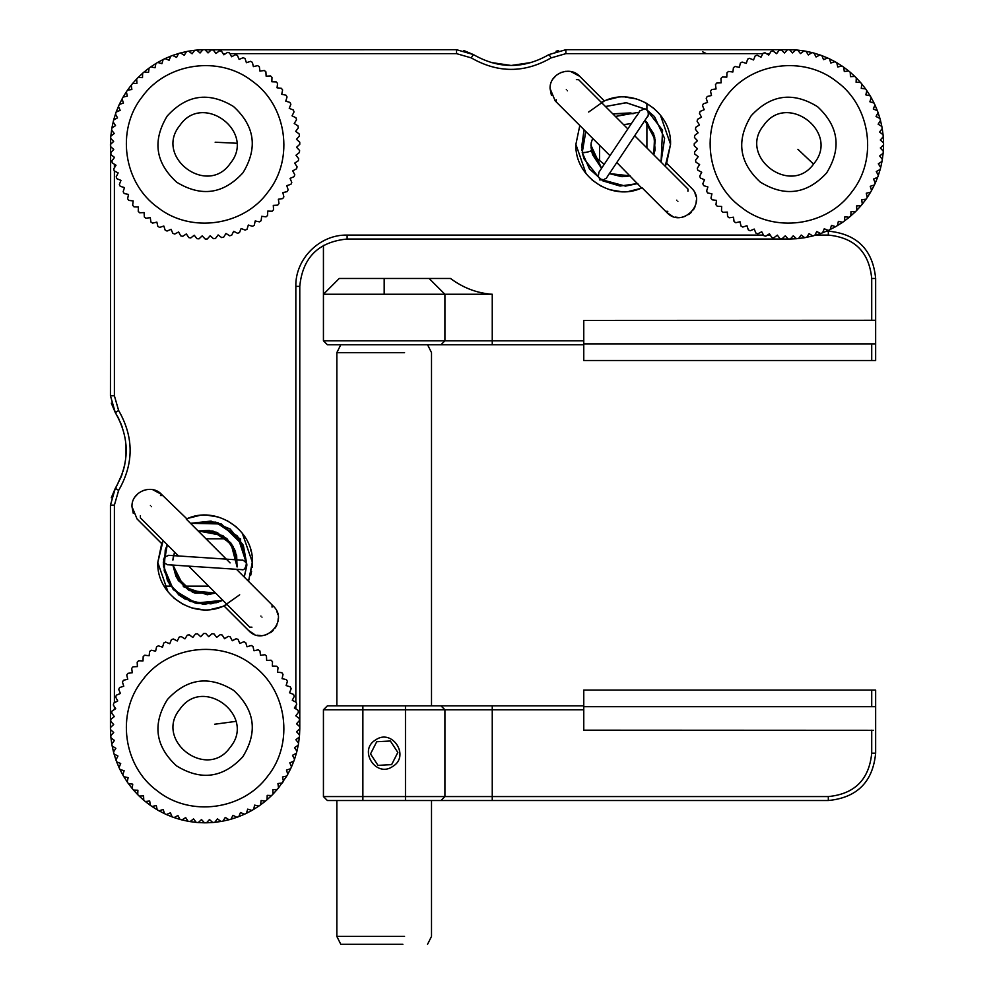 <?xml version="1.0" encoding="UTF-8"?>
<svg xmlns="http://www.w3.org/2000/svg" width="994" height="994" viewBox="0 0 994 994"><rect width="100%" height="100%" fill="white"/><g stroke="black" fill="none" stroke-linecap="round" stroke-linejoin="round"><path stroke-width="1.49" d="M567.437 90.814C553.049 105.202 553.049 105.202 567.437 90.814C581.825 76.426 581.825 76.426 567.437 90.814M566.319 89.696C553.372 102.643 553.372 102.643 566.319 89.696C579.266 76.749 579.266 76.749 566.319 89.696M676.777 200.154C662.389 214.53 662.389 214.53 676.777 200.154C691.165 185.766 691.165 185.766 676.777 200.154M677.896 201.273C664.949 214.219 664.949 214.219 677.896 201.273C690.842 188.326 690.842 188.326 677.896 201.273M873.465 730.304L583.764 730.18L583.764 690.072L871.713 690.072L871.713 706.697M583.764 706.697L875.652 706.697L875.652 730.304M151.56 506.691C137.172 521.08 137.172 521.08 151.56 506.691C165.948 492.316 165.948 492.316 151.56 506.691M150.442 505.586C137.495 518.533 137.495 518.533 150.442 505.586C163.389 492.639 163.389 492.639 150.442 505.586M260.9 616.031C246.512 630.42 246.512 630.42 260.9 616.031C275.276 601.643 275.276 601.643 260.9 616.031M262.006 617.15C249.059 630.097 249.059 630.097 262.006 617.15C274.953 604.203 274.953 604.203 262.006 617.15M861.711 199.782L866.072 199.185L862.307 204.13L861.711 199.782M870.545 192.252L867.24 197.495L866.271 193.221L870.545 192.252L871.564 190.475L870.235 186.288L874.409 184.959L875.279 183.095L873.577 179.044L877.627 177.342L878.323 175.416L876.273 171.527L880.162 169.489L880.684 167.501L878.311 163.811L882.001 161.438L882.349 159.413L879.665 155.946L883.132 153.25L883.306 151.212L880.324 147.982L883.554 145.012L883.542 142.962L880.299 140.005L883.244 136.75L883.057 134.712L879.566 132.053L882.225 128.561L881.864 126.536L878.149 124.2L880.498 120.485L879.951 118.51L876.049 116.497L878.062 112.595L877.354 110.669L873.291 109.005L874.956 104.942L874.074 103.09L869.887 101.786L871.191 97.586L870.16 95.822L865.861 94.89L866.805 90.591L865.612 88.913L861.264 88.367L861.823 84.005L860.493 82.44L856.107 82.266L856.281 77.88L854.828 76.439L850.442 76.65L850.23 72.264L848.652 70.947L844.304 71.543L843.707 67.194L842.03 66.026L837.743 66.983L836.774 62.709L834.997 61.69L830.81 63.02L829.481 58.845L827.617 57.987L823.566 59.677L821.864 55.627L819.938 54.943L816.049 56.981L814.011 53.092L812.023 52.57L808.333 54.943L805.96 51.253L803.935 50.905L800.468 53.589L797.772 50.122L795.734 49.949L792.504 52.931L789.522 49.7L787.472 49.712L784.527 52.968L781.272 50.011L779.234 50.197L776.575 53.688L773.084 51.029L771.058 51.39L768.722 55.105L765.007 52.769L763.032 53.303L761.019 57.205L757.117 55.192L755.191 55.9L753.527 59.963L749.464 58.298L747.612 59.18L746.308 63.367L742.108 62.063L740.344 63.094L739.399 67.393L735.113 66.461L733.435 67.642L732.889 71.99L728.527 71.444L726.962 72.761L726.788 77.147L722.402 76.973L720.961 78.439L721.172 82.825L716.786 83.024L715.469 84.602L716.065 88.963L711.716 89.547L710.536 91.237L711.505 95.511L707.231 96.48L706.212 98.269L707.542 102.444L703.367 103.786L702.509 105.65L704.199 109.7L700.149 111.39L699.453 113.316L701.503 117.205L697.614 119.255L697.092 121.231L699.465 124.921L695.775 127.307L695.427 129.319L698.111 132.798L694.644 135.482L694.471 137.52L697.453 140.75L694.222 143.732L694.234 145.783L697.477 148.727L694.533 151.983L694.719 154.02L698.21 156.679L695.551 160.183L695.912 162.196L699.627 164.544L697.291 168.247L697.825 170.235L701.727 172.248L699.714 176.149L700.422 178.075L704.485 179.728L702.82 183.791L703.702 185.654L707.89 186.959L706.585 191.146L707.616 192.923L711.915 193.855L710.983 198.141L712.164 199.819L716.512 200.378L715.966 204.727L717.283 206.292L721.669 206.466L721.495 210.852L722.961 212.294L727.347 212.095L727.546 216.481L729.124 217.785L733.473 217.201L734.069 221.55L735.759 222.718L740.033 221.749L741.002 226.036L742.779 227.054L746.966 225.713L748.308 229.887L750.159 230.757L754.21 229.055L755.912 233.105L757.838 233.801L761.727 231.751L763.777 235.64L765.753 236.162L769.443 233.789L771.816 237.479L773.841 237.827L777.32 235.143L780.004 238.622L782.042 238.784L785.272 235.802L788.254 239.032L790.305 239.02L793.249 235.777L796.505 238.734L790.305 239.02M726.105 96.604C750.768 62.398 803.761 55.204 836.662 81.583C870.856 106.246 878.062 159.239 851.672 192.14C827.008 226.334 774.015 233.54 741.126 207.15C706.92 182.486 699.726 129.493 726.105 96.604M867.24 197.508L866.072 199.185L867.24 197.508M860.99 205.708L856.816 210.306L856.604 205.92L860.99 205.708L862.307 204.13M798.542 238.535L801.201 235.044L804.693 237.703L796.505 238.734M806.718 237.342L809.066 233.627L812.769 235.976L804.693 237.703M814.757 235.429L816.757 231.527L820.671 233.54L812.769 235.976M822.585 232.832L824.25 228.769L828.313 230.434L820.671 233.54M830.176 229.564L831.481 225.365L835.668 226.669L828.313 230.434M837.445 225.638L838.377 221.351L842.663 222.283L835.668 226.669M844.341 221.09L844.888 216.742L849.249 217.301L842.663 222.283M850.814 215.971L850.988 211.585L855.374 211.759L849.249 217.301M856.816 210.306L855.374 211.759M826.561 173.031C841.732 148.454 838.725 126.337 817.553 106.693C792.976 91.523 770.859 94.529 751.216 115.702C736.045 140.291 739.051 162.395 760.224 182.039C784.813 197.21 806.917 194.203 826.561 173.031M763.777 125.256C737.573 156.48 790.901 197.048 813.999 163.476C840.203 132.264 786.875 91.684 763.777 125.256C737.573 156.48 790.901 197.048 813.999 163.476C840.203 132.264 786.875 91.684 763.777 125.256M599.556 178.833L599.556 179.864L601.134 179.864M277.935 783.558L282.296 782.961L283.464 781.284L282.495 776.997L286.769 776.028L287.788 774.251L286.458 770.064L290.633 768.735L291.503 766.871L289.801 762.82L293.851 761.118L294.547 759.192L292.497 755.303L296.386 753.266L296.908 751.278L294.535 747.587L298.225 745.214L298.573 743.189L295.889 739.722L299.356 737.026L299.529 734.988L296.547 731.758L299.778 728.788L299.766 726.738L296.523 723.781L299.467 720.526L299.281 718.488L295.79 715.829L298.448 712.338L298.088 710.312L294.373 707.976L296.721 704.261L296.175 702.286L292.273 700.273L294.286 696.372L293.578 694.446L289.515 692.781L291.18 688.718L290.298 686.866L286.11 685.562L287.415 681.362L286.384 679.598L282.085 678.666L283.029 674.367L281.836 672.689L277.488 672.143L278.047 667.782L276.717 666.216L272.331 666.042L272.505 661.656L271.051 660.215L266.665 660.426L266.454 656.04L264.876 654.723L260.527 655.319L259.931 650.971L258.254 649.803L253.967 650.759L252.998 646.485L251.221 645.466L247.034 646.796L245.704 642.621L243.841 641.764L239.79 643.453L238.088 639.403L236.162 638.72L232.273 640.757L230.235 636.868L228.247 636.346L224.557 638.72L222.184 635.029L220.159 634.681L216.692 637.365L213.996 633.899L211.958 633.725L208.728 636.707L205.746 633.476L203.695 633.489L200.751 636.744L197.495 633.787L195.458 633.973L192.799 637.465L189.307 634.806L187.282 635.166L184.946 638.881L181.231 636.545L179.255 637.079L177.243 640.981L173.341 638.968L171.415 639.676L169.75 643.739L165.687 642.074L163.824 642.956L162.531 647.144L158.332 645.839L156.567 646.87L155.623 651.169L151.337 650.238L149.659 651.418L149.112 655.767L144.751 655.22L143.186 656.537L143.012 660.923L138.626 660.749L137.184 662.215L137.396 666.601L133.01 666.8L131.693 668.378L132.289 672.739L127.94 673.323L126.76 675.013L127.729 679.287L123.455 680.256L122.436 682.046L123.765 686.22L119.591 687.562L118.733 689.426L120.423 693.477L116.373 695.166L115.677 697.092L117.727 700.981L113.838 703.031L113.316 705.007L115.689 708.697L111.999 711.083L111.651 713.096L114.335 716.575L110.868 719.258L110.694 721.296L113.676 724.527L110.446 727.509L110.458 729.559L113.701 732.503L110.756 735.759L110.943 737.796L114.434 740.455L111.775 743.959L112.136 745.972L115.851 748.32L113.515 752.023L114.049 754.011L117.951 756.024L115.938 759.925L116.646 761.851L120.709 763.504L119.044 767.567L119.926 769.431L124.113 770.735L122.809 774.922L123.84 776.699L128.139 777.631L127.207 781.918L128.388 783.595L132.736 784.154L132.19 788.503L133.507 790.068L137.893 790.242L137.719 794.628L139.185 796.07L143.571 795.871L143.77 800.257L145.348 801.562L149.696 800.978L150.293 805.326L151.983 806.494L156.257 805.525L157.226 809.812L159.003 810.831L163.19 809.489L164.532 813.664L166.383 814.533L170.434 812.831L172.136 816.882L174.062 817.577L177.951 815.527L180.001 819.416L181.977 819.938L185.667 817.565L188.04 821.255L190.065 821.603L193.544 818.919L196.228 822.398L198.266 822.56L201.496 819.578L204.478 822.808L206.528 822.796L209.473 819.553L212.728 822.51L214.766 822.311L217.425 818.82L220.917 821.479L222.942 821.119L225.29 817.403L228.993 819.752L230.981 819.205L232.981 815.304L236.895 817.316L238.808 816.608L240.473 812.545L244.536 814.21L246.4 813.341L247.705 809.141L251.892 810.445L253.669 809.414L254.601 805.128L258.887 806.059L260.565 804.867L261.111 800.518L265.473 801.077L267.038 799.748L267.212 795.362L271.598 795.535L273.039 794.082L272.828 789.696L277.214 789.484L278.531 787.907L277.935 783.558M142.328 680.381C166.992 646.175 219.985 638.98 252.886 665.359C287.08 690.022 294.286 743.015 267.895 775.916C243.232 810.11 190.239 817.316 157.35 790.926C123.144 766.262 115.95 713.27 142.328 680.381M242.785 756.807C257.955 732.23 254.949 710.114 233.776 690.47C209.2 675.299 187.083 678.306 167.439 699.478C152.268 724.067 155.275 746.171 176.447 765.815C201.037 780.986 223.141 777.979 242.785 756.807M180.001 709.033C153.797 740.257 207.125 780.824 230.223 747.252C256.427 716.04 203.099 675.46 180.001 709.033C153.797 740.257 207.125 780.824 230.223 747.252C256.427 716.04 203.099 675.46 180.001 709.033M404.546 936.41L336.842 936.41L340.793 944.3L402.843 944.3M404.546 352.634L336.842 352.634L336.842 705.852L583.764 705.852M402.843 344.744L340.793 344.744L336.842 352.634L340.793 344.744M114.397 171.005L114.397 395.798L110.446 395.798L110.645 138.253L113.651 141.459L110.446 144.453L110.471 146.516L113.738 149.435L110.819 152.716L111.017 154.753L114.534 157.387L111.9 160.891L112.285 162.917L116.012 165.228L113.701 168.955L114.248 170.931L118.162 172.919L116.186 176.833L116.907 178.746L120.982 180.386L119.355 184.462L120.237 186.313L124.449 187.58L123.169 191.78L124.225 193.544L128.524 194.439L127.617 198.738L128.81 200.403L133.171 200.925L132.649 205.286L133.991 206.839L138.377 206.988L138.241 211.374L139.707 212.803L144.093 212.567L144.329 216.94L145.919 218.245L150.268 217.624L150.889 221.973L152.579 223.128L156.853 222.122L157.86 226.396L159.649 227.402L163.824 226.036L165.19 230.198L167.054 231.043L171.092 229.316L172.819 233.354L174.758 234.037L178.622 231.962L180.697 235.827L182.685 236.336L186.363 233.938L188.761 237.616L190.786 237.939L194.24 235.23L196.949 238.684L198.999 238.833L202.204 235.839L205.199 239.032L207.249 239.007L210.181 235.74L213.449 238.672L215.499 238.461L218.121 234.944L221.637 237.578L223.662 237.206L225.973 233.466L229.701 235.789L231.677 235.23L233.652 231.316L237.578 233.292L239.492 232.571L241.132 228.496L245.207 230.123L247.046 229.241L248.326 225.042L252.526 226.309L254.29 225.265L255.185 220.966L259.484 221.861L261.149 220.668L261.671 216.307L266.032 216.829L267.585 215.487L267.734 211.101L272.12 211.237L273.549 209.771L273.3 205.398L277.686 205.149L278.991 203.559L278.37 199.222L282.706 198.589L283.862 196.899L282.868 192.625L287.142 191.618L288.148 189.829L286.781 185.667L290.944 184.288L291.789 182.424L290.062 178.386L294.1 176.659L294.783 174.72L292.708 170.856L296.572 168.781L297.082 166.793L294.684 163.115L298.362 160.717L298.685 158.692L295.976 155.238L299.43 152.529L299.579 150.479L296.572 147.286L299.778 144.279L299.753 142.229L296.485 139.297L299.405 136.029L299.206 133.991L295.69 131.357L298.324 127.841L297.952 125.828L294.212 123.505L296.535 119.777L295.976 117.801L292.062 115.826L294.038 111.9L293.317 109.986L289.242 108.358L290.869 104.283L289.987 102.432L285.775 101.164L287.055 96.952L285.999 95.188L281.712 94.293L282.607 89.994L281.414 88.329L277.053 87.807L277.575 83.446L276.233 81.893L271.847 81.756L271.983 77.37L270.517 75.929L266.131 76.178L265.895 71.792L264.305 70.487L259.956 71.121L259.335 66.772L257.645 65.616L253.371 66.61L252.364 62.336L250.575 61.33L246.413 62.709L245.033 58.534L243.17 57.689L239.132 59.416L237.404 55.378L235.466 54.707L231.602 56.77L229.527 52.906L227.539 52.396L223.861 54.794L221.463 51.129L219.438 50.793L215.984 53.502L213.275 50.06L211.225 49.899L208.032 52.906L205.025 49.7L202.975 49.725L200.042 52.993L196.775 50.073L194.725 50.272L192.103 53.788L188.587 51.154L186.574 51.539L184.25 55.266L180.523 52.955L178.547 53.502L176.572 57.428L172.645 55.44L170.732 56.161L169.104 60.236L165.029 58.609L163.178 59.503L161.898 63.703L157.698 62.436L155.934 63.479L155.039 67.778L150.74 66.871L149.075 68.064L148.553 72.425L144.192 71.903L142.639 73.245L142.502 77.631L138.104 77.495L136.675 78.961L136.923 83.347L132.537 83.583L131.233 85.173L131.867 89.522L127.518 90.143L126.362 91.833L127.356 96.107L123.082 97.114L126.362 91.846M141.968 97.089C166.371 62.697 219.301 55.092 252.401 81.222C286.781 105.625 294.398 158.555 268.256 191.656C243.865 226.048 190.923 233.652 157.835 207.522C123.442 183.12 115.838 130.177 141.968 97.089M122.076 98.903L123.455 103.078L119.28 104.445L123.082 97.114M118.435 106.308L120.162 110.346L116.124 112.073L119.28 104.445M115.441 114.012L117.516 117.876L113.651 119.951L116.124 112.073M113.142 121.939L115.54 125.617L111.875 128.015L113.651 119.951M110.806 136.203L111.875 128.015M111.539 130.04L114.248 133.494L110.794 136.203L110.645 138.253M242.996 172.732C257.98 148.044 254.812 125.952 233.478 106.482C208.79 91.498 186.698 94.666 167.228 116C152.244 140.688 155.412 162.78 176.746 182.262C201.434 197.247 223.526 194.066 242.996 172.732M179.852 125.455C153.896 156.866 207.535 197.036 230.372 163.277C256.328 131.867 202.689 91.696 179.852 125.455C153.896 156.866 207.535 197.036 230.372 163.277C256.328 131.867 202.689 91.696 179.852 125.455M873.465 320.292L875.652 320.292L875.652 343.899L583.764 343.899M815.912 235.093L828.325 235.093C854.666 237.665 869.129 252.128 871.713 278.482L875.652 278.482L875.652 320.292L583.764 320.416L583.764 340.805L492.254 340.805L492.254 344.744L327.374 344.744L323.435 340.805L323.435 294.261L323.435 340.805L492.254 340.805L492.254 294.261C477.232 293.242 463.328 287.987 450.506 278.482L339.215 278.482L323.435 294.261L323.435 245.381M427.569 944.3L431.508 936.41L431.508 800.518M252.439 561.573L248.525 581.341L273.164 605.992C289.763 621.064 263.696 647.131 248.624 630.531L223.973 605.893C194.476 620.206 156.406 595.257 157.785 562.48L161.699 543.606L137.06 518.967L131.978 506.691C131.183 491.844 151.66 483.345 161.6 494.428L186.847 518.818M252.19 567.338L252.19 557.522M251.109 551.347L250.65 549.57M230.086 562.915L186.251 519.067C215.76 504.753 253.818 529.703 252.451 562.48L252.178 567.45M251.147 573.451L250.65 575.402M250.662 575.352L251.619 571.277M621.399 191.668L619.995 191.593M427.569 344.744L431.508 352.634L427.569 344.744L440.976 344.744L444.914 340.805L444.914 294.261L323.435 294.261M583.764 340.805L583.764 344.744L492.254 344.744M583.764 344.744L583.764 360.524L871.713 360.524L871.713 343.899M444.914 294.261L429.147 278.482L444.914 294.261L492.254 294.261M871.713 278.482L871.713 320.416M875.652 343.899L875.652 360.524L871.713 360.524M384.181 278.482L384.181 294.261M429.147 278.482L450.506 278.482M875.652 278.482C872.844 249.73 857.064 233.95 828.325 231.142L828.325 235.093M826.722 231.142L828.325 231.142M471.255 57.888L473.368 54.558C498.59 69.058 523.813 69.058 549.036 54.558C561.56 48.942 561.56 48.942 549.036 54.558L551.136 57.888C524.509 73.208 497.882 73.208 471.255 57.888L456.544 53.651L456.544 49.7L473.368 54.558L463.863 50.57M490.551 62.411L511.202 65.48L531.889 62.398M556.044 51.266L558.529 50.557M549.036 54.558L565.859 49.7L788.888 49.7M456.544 49.7L205.112 49.799M551.136 57.888L565.859 53.651L565.859 49.7M299.778 728.142L299.778 286.371C302.586 257.62 318.366 241.84 347.117 239.032L788.888 239.032M127.518 90.143L131.233 85.173M132.537 83.583L136.675 78.961M138.104 77.495L142.639 73.245M144.192 71.903L149.075 68.077M150.753 66.871L155.934 63.479M157.711 62.436L163.178 59.503M165.029 58.609L170.732 56.161M172.645 55.44L178.547 53.514M180.523 52.955L186.561 51.539M188.587 51.166L194.725 50.272M196.775 50.073L202.975 49.725M223.116 53.651L225.626 53.651M229.925 53.651L456.544 53.651M666.738 212.418L642.087 187.779C612.577 202.093 574.52 177.143 575.886 144.366L579.813 125.505L555.174 100.854L550.08 88.59C549.284 73.73 569.761 65.244 579.713 76.314L604.352 100.953C633.861 86.64 671.932 111.589 670.552 144.366L666.639 163.24L691.277 187.878C707.877 202.95 681.809 229.018 666.738 212.418L672.366 216.183M114.397 164.221L114.397 167.837M114.397 395.798L118.634 410.51C133.954 437.136 133.954 463.776 118.634 490.402L114.397 505.114L114.397 702.733M114.397 706.684L114.397 709.542M295.839 708.896L295.839 705.653M295.839 702.099L295.839 286.371C295.119 258.974 319.708 234.373 347.117 235.093L763.479 235.093M767.43 235.093L770.288 235.093M769.642 53.651L766.399 53.651M762.845 53.651L565.859 53.651M586.062 173.689L575.886 144.366L579.813 125.505L609.993 155.673M601.333 102.394L604.824 100.754M606.303 100.158L617.535 97.375M625.276 97.077L636.657 98.978M644.969 102.332L654.338 108.706M660.376 115.055L670.552 144.366L665.185 166.259L666.639 163.24M616.814 162.507L641.627 187.978M640.148 188.574L628.916 191.357M621.163 191.656L609.794 189.755M601.482 186.412L592.101 180.038M167.949 591.79L157.785 562.48L163.14 540.587L161.699 543.606M188.189 518.272L199.421 515.488M207.174 515.19L218.543 517.091M226.856 520.434L236.237 526.808M242.275 533.157L252.451 562.48L248.525 581.341L236.485 569.301M227.005 604.451L223.513 606.091M222.035 606.688L210.803 609.471M203.049 609.769L191.68 607.868M183.368 604.526L174 598.139M789.522 49.7L795.734 49.949M797.784 50.122L803.935 50.905M805.96 51.266L812.023 52.57M814.011 53.104L819.938 54.943M821.864 55.627L827.617 57.987M829.481 58.845L834.985 61.69M836.774 62.709L842.017 66.026M843.707 67.194L848.652 70.947M850.23 72.264L854.828 76.439M856.281 77.88L860.493 82.44M861.81 84.018L865.612 88.913M866.793 90.603L870.148 95.822M871.191 97.598L874.074 103.09M874.956 104.942L877.354 110.669M878.062 112.595L879.951 118.497M880.485 120.485L881.852 126.536M882.225 128.561L883.057 134.712M883.244 136.762L883.542 142.962M295.839 286.371L299.778 286.371C302.586 257.62 318.366 241.84 347.117 239.032L347.117 235.093M883.554 145.012L883.306 151.212M883.132 153.262L882.349 159.413M882.001 161.438L880.684 167.501M880.162 169.489L878.323 175.416M877.627 177.342L875.279 183.095M874.409 184.959L871.564 190.463M675.212 217.09L679.001 217.512M682.393 217.177L685.649 216.183M688.643 214.58L691.277 212.418M693.439 209.796L695.042 206.789M696.036 203.534L696.359 200.154M695.949 196.352L695.042 193.507M588.659 112.036L604.352 100.953M579.713 76.314L570.829 71.568M565.735 71.319L560.802 72.55M556.429 75.171L553.012 78.948M248.624 630.531L254.253 634.296M257.098 635.203L260.9 635.613M264.28 635.29L267.535 634.296M270.542 632.693L273.164 630.531M275.326 627.91L276.928 624.903M277.922 621.648L278.245 618.256M277.835 614.466L276.928 611.621M161.6 494.428L152.716 489.669M147.634 489.421L142.689 490.663M138.328 493.285L134.898 497.05M239.678 594.81L223.973 605.893M206.528 822.796L212.728 822.498M214.766 822.311L220.917 821.479M222.942 821.106L228.993 819.739M230.981 819.205L236.883 817.316M238.808 816.608L244.536 814.21M246.4 813.328L251.892 810.445M253.669 809.402L258.875 806.059M260.565 804.867L265.473 801.077M267.038 799.748L271.598 795.535M273.039 794.082L277.214 789.484M278.531 787.907L286.769 776.028M287.788 774.239L290.633 768.735M291.49 766.871L293.851 761.118M294.547 759.192L296.386 753.266M296.908 751.278L298.225 745.214M298.573 743.189L299.356 737.039M299.529 734.988L299.778 728.788M110.458 729.559L110.756 735.759M110.943 737.809L111.775 743.947M112.148 745.972L113.515 752.023M114.049 754.011L115.938 759.925M116.646 761.851L119.044 767.567M119.926 769.431L122.809 774.922M123.852 776.699L127.207 781.905M128.388 783.595L132.19 788.503M133.507 790.068L137.719 794.628M139.185 796.07L143.77 800.245M145.36 801.562L150.293 805.314M151.983 806.494L157.226 809.799M159.015 810.818L164.532 813.664M166.396 814.533L172.136 816.882M174.062 817.577L179.989 819.416M181.989 819.938L188.04 821.255M190.078 821.603L196.228 822.386M198.266 822.56L204.478 822.808M114.397 505.114L110.446 505.114L110.446 728.142M110.446 505.114L115.304 488.29C129.804 463.067 129.804 437.845 115.304 412.622L111.303 403.129M110.446 395.798L115.304 412.622C109.688 400.097 109.688 400.097 115.304 412.622L118.634 410.51M550.08 88.59L551.409 95.225M131.978 506.691L133.295 513.339M118.634 490.402L115.304 488.29L111.303 497.795L122.386 473.467M123.07 471.38L124.772 464.72M126.002 456.122L126.002 444.852M122.585 428.016L120.262 421.965M116.882 415.256L115.304 412.622M117.565 416.461L119.33 419.928M126.002 444.79L126.226 450.456M121.951 474.71L120.262 478.946M116.882 485.656L115.453 488.066M702.671 51.812L706.399 53.651M240.61 540.388L240.61 538.81L239.579 538.81M431.508 352.634L431.508 705.852L440.976 705.852L444.914 709.791L440.976 705.852M384.181 705.852L431.508 705.852L384.181 705.852M405.477 705.852L405.477 709.791L323.435 709.791L327.374 705.852L362.872 705.852L362.872 796.567L444.914 796.567L444.914 709.791L583.764 709.791M323.435 709.791L323.435 796.567L327.374 800.518L405.477 800.518L405.477 709.791L444.914 709.791L444.914 796.567L492.254 796.567L492.254 705.852M875.652 706.697L875.652 690.072L871.713 690.072M871.713 730.18L871.713 753.179C869.129 779.532 854.666 793.995 828.325 796.567L828.325 800.518C857.064 797.71 872.844 781.93 875.652 753.179L875.652 730.453M828.325 796.567L492.254 796.567L492.254 800.518L440.976 800.518L444.914 796.567L440.976 800.518L405.477 800.518M323.435 796.567L362.872 796.567L362.872 800.518M828.325 800.518L492.254 800.518M391.636 764.634L397.824 752.446L390.356 741.002L376.714 741.735L370.526 753.924L377.993 765.368L391.636 764.634L397.824 752.446L390.356 741.002L376.714 741.735L370.526 753.924L377.993 765.368L391.636 764.634M375.558 739.958C392.083 728.03 410.385 756.111 392.792 766.399C376.266 778.339 357.977 750.246 375.558 739.958M214.617 724.241L235.938 721.371M797.909 149.311L813.527 164.085M215.164 142.229L236.647 143.235M585.814 131.506L582.223 152.554L585.466 152.417M588.398 151.833L591.505 150.703L591.119 143.099L592.66 138.352M582.546 152.678C583.043 153.25 594.747 150.405 591.182 150.579M283.862 196.899L282.706 198.589M875.652 753.179L871.713 753.179M556.28 99.748L556.28 101.972M576.371 79.657L578.595 79.657L627.848 128.909M687.935 191.221L687.935 188.997L634.669 135.731M667.844 211.312L665.62 211.312M140.403 515.625L140.403 517.849L178.522 555.969M160.481 495.534L162.718 495.534M251.967 627.189L249.742 627.189L188.686 566.133M272.058 607.11L272.058 604.874M604.24 164.283L594.81 156.654L591.939 152.244M592.188 153.275L590.958 144.801M633.327 113.651L612.751 113.813L630.494 112.931L633.166 113.689M644.92 120.386L653.692 133.768L655.121 149.721L653.803 154.865L654.81 137.756L647.032 122.51L644.895 120.423L654.549 136.364L653.803 154.865L654.549 136.327L644.92 120.386M609.409 173.615L621.933 176.683L630.246 175.938L621.225 176.584L609.409 173.602L630.246 175.938L609.434 173.565L630.184 175.876M590.945 145.671L601.532 168.346L590.995 146.963M644.882 120.436L655.257 139.943L653.741 154.803M601.581 168.284L590.945 145.223M612.751 113.813L633.34 113.651M591.505 150.703L601.532 168.346L592.598 154.741L591.032 147.447M582.223 152.554L589.479 168.98L602.911 180.908L620.057 186.052L637.837 183.53L625.487 186.114L600.264 179.305L584.025 158.866L582.236 152.579M646.535 109.663L662.563 130.202L661.06 162.134L664.601 138.39L654.474 116.596L646.684 109.775M646.162 109.427L626.208 102.668L605.458 106.52L626.307 102.767L646.299 109.514M584.062 129.754L581.875 150.516M584.074 129.767L581.589 147.522M623.598 124.66L631.438 123.517M615.398 116.46L639.13 112.21M606.626 177.764L647.504 116.509C647.951 118.236 650.113 109.079 644.398 108.831C634.706 113.999 645.069 105.091 635.228 117.839L598.761 172.496M611.397 170.62C603.097 182.498 608.924 175.975 603.706 179.752L600.016 179.019L598.239 176.708L598.947 172.235M598.997 172.148L602.625 166.706M647.74 116.161L647.28 116.832M167.899 564.754L241.79 569.649C244.114 570.382 245.68 568.195 246.475 563.101C241.281 558.106 242.635 560.976 241.989 560.181L168.533 555.311M176.46 565.325C162.034 564.045 170.583 565.847 164.706 563.213L163.501 559.647L164.619 556.951L168.856 555.335M168.955 555.335L175.478 555.77M237.193 566.543L235.454 551.272L226.905 538.586L213.449 531.231L198.092 530.92L222.942 535.567L234.609 549.222L237.069 566.953L236.647 555.311L226.843 538.586L209.287 530.461L198.129 530.945L217.524 532.709L233.168 546.439L237.131 566.94L231.714 544.178L212.405 531.044L198.092 530.92L216.145 532.125L230.782 542.823L237.094 566.953M215.574 593.02L192.824 592.349L176.112 576.793L172.956 565.089L183.965 586.932L207.261 594.747L215.599 593.045M172.919 560.069L174.522 551.981M215.611 593.058L193.271 592.573L176.547 577.638L172.881 565.089L177.814 579.825L189.059 590.535L215.623 593.07L192.451 592.188L175.863 576.11L172.881 565.089L178.46 580.72L194.923 593.169L215.561 593.008M172.857 560.057L173.515 555.646M172.931 560.069L174.571 552.018M167.29 544.737L163.302 562.703L167.427 580.571L178.833 594.984L195.309 603.109L222.88 600.326L196.39 603.358L173.416 589.753L163.488 566.406L167.265 544.712L165.24 549.955L164.209 570.817L173.229 589.492L190.289 601.507L210.977 603.843L222.818 600.264L204.814 604.265L184.785 598.922L169.788 584.795L163.463 565.064L167.29 544.737M246.823 565.325L244.275 577.092L246.798 565.561M246.847 564.927L243.021 544.861L230.136 528.982L211.014 521.092L190.5 523.316L215.574 522.086L238.92 537.99L246.835 565.151M190.488 523.304L221.376 523.987L243.431 545.768L246.798 564.281L242.847 544.501L230.086 529.057L211.039 521.092L190.562 523.378M222.867 600.314L216.568 602.687L197.893 603.557L180.647 596.375L168.396 582.298L163.351 564.281L167.315 544.762L163.438 565.014L169.44 584.186L183.828 598.388L202.975 604.19L222.83 600.277M244.201 577.017L246.723 565.971M246.835 564.592L239.914 539.481L218.084 522.757L190.513 523.329L215.996 522.21L237.566 536.114L246.823 564.542M244.238 577.054L246.661 566.22M599.556 160.792L599.556 145.248M646.895 147.957L646.895 122.448M646.895 109.899L646.895 103.376M336.842 800.518L336.842 936.41M208.703 586.149L183.194 586.149M170.645 586.149L164.122 586.149M227.042 538.81L205.994 538.81"/></g></svg>
